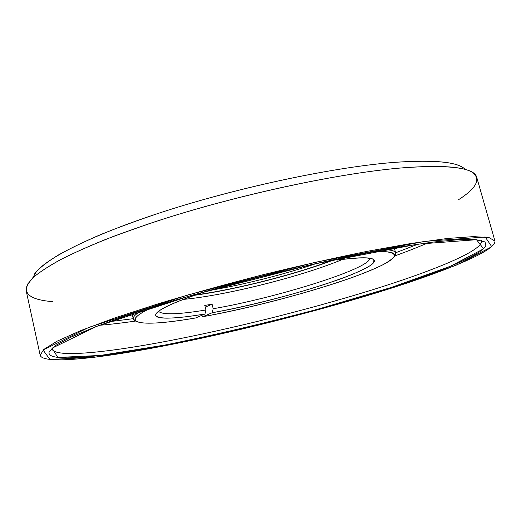 <?xml version="1.0" encoding="UTF-8"?>
<svg xmlns="http://www.w3.org/2000/svg" width="521" height="521" viewBox="0 0 521 521"><rect width="100%" height="100%" fill="white"/><g stroke="black" fill="none" stroke-linecap="round" stroke-linejoin="round"><path stroke-width="0.78" d="M333.857 259.647C299.23 273.004 245.111 287.162 204.545 293.59C245.111 287.162 299.23 273.004 333.857 259.647M195.29 294.971L204.545 293.59M316.507 263.457C284.199 274.521 241.737 285.189 208.035 290.705C241.737 285.189 284.199 274.521 316.507 263.457M135.721 321.04C122.656 322.929 110.576 324.349 99.478 325.293M428.522 242.643C418.298 247.052 406.979 251.513 394.579 256.019M481.241 240.455C485.116 249.787 434.091 270.692 371.05 290.256C307.11 310.015 230.862 329.031 165.991 341.366C104.187 353.082 52.093 358.207 51.983 348.275L52.041 348.946C54.575 357.973 105.62 352.802 165.991 341.366C230.126 329.174 305.384 310.444 368.881 290.926C431.518 271.584 482.765 250.881 481.508 241.073M165.229 344.993C232.666 332.007 312.033 312.112 377.907 291.695C406.067 282.857 430.3 274.346 450.606 266.172C462.954 260.917 472.697 256.098 479.821 251.721L485.917 246.081L485.031 241.952L476.266 239.686L459.001 239.634L433.055 242.07L398.852 247.117C372.3 251.767 343.059 257.615 311.141 264.655L262.096 276.371C228.999 284.87 197.537 293.557 167.723 302.427L127.743 315.218L95.213 326.928L71.201 337.048L56.008 345.247L49.352 351.388C44.044 363.13 99.465 357.634 165.229 344.993L100.455 355.433L57.831 357.452L52.08 348.191L96.743 326.335L191.982 295.244L312.815 264.277L417.803 244.134L476.481 239.706L483.612 248.797L450.431 266.244L391.499 287.384L318.683 308.973C266.296 322.87 215.147 334.879 165.229 344.993M161.933 346.309L239.907 329.578C294.398 316.299 346.237 302.063 395.426 286.869L456.689 264.961L491.765 246.72L485.24 237.009L424.687 241.386L314.951 262.363L188.257 294.84L88.889 327.377L43.087 350.04L49.951 359.464L94.731 357.198L161.933 346.309C97.935 358.617 42.911 364.622 40.182 355.276L43.731 349.474L57.03 341.216L80.683 330.614L114.581 318.005L157.635 303.971C190.282 294.144 224.987 284.499 261.757 275.042C298.637 266.003 333.779 258.097 367.194 251.33L411.772 243.353L447.604 238.449L473.459 236.612L489.082 237.609L494.95 241.047C496.116 251.2 441.32 272.932 375.38 293.167C308.471 313.596 229.618 333.245 161.933 346.309M494.95 241.047L476.793 177.524C474.722 167.892 450.58 164.616 404.368 167.703C339.412 172.653 229.683 196.463 147.241 224.336L114.366 236.059C94.529 243.815 77.421 251.246 63.041 258.344C50.342 265.163 40.586 271.395 33.754 277.035C28.557 282.297 26.03 286.856 26.167 290.718L40.182 355.276M52.575 301.626C31.208 299.953 22.917 294.085 27.704 284.01L33.767 277.029C40.013 271.838 48.759 266.133 60.006 259.927C72.686 253.466 87.736 246.7 105.157 239.621C123.829 232.438 144.291 225.248 166.551 218.045C246.505 192.705 344.42 172.34 404.368 167.703C440.675 165.072 463.312 166.622 472.267 172.34C481.254 178.957 476.722 188.048 458.675 199.621M462.433 167.287C453.361 161.569 431.264 159.888 396.142 162.252C338.201 166.453 244.583 185.795 168.003 210.23C91.279 234.691 42.442 259.986 33.989 274.906M32.53 278.181L36.483 271.506C41.335 266.491 48.733 260.936 58.684 254.834C70.114 248.458 84.031 241.744 100.429 234.671C118.156 227.482 137.831 220.253 159.452 212.991C237.322 187.384 335.993 166.583 396.142 162.252C435.667 159.686 458.708 162.096 465.266 169.488M133.272 318.683L109.195 321.698L133.272 318.683M418.259 244.069L395.621 252.783L418.259 244.069M132.406 314.938L126.772 315.544L132.406 314.938M399.861 246.947L394.612 249.077L399.861 246.947M135.024 320.617L133.304 318.826C132.816 316.885 135.597 314.143 141.634 310.614C134.086 315.062 131.624 318.246 134.262 320.154L136.033 321.229C132.49 318.65 138.332 313.837 153.552 306.804C114.229 324.57 143.093 327.195 195.596 317.966C162.806 323.554 142.949 324.642 136.033 321.229M335.277 259.341C297.4 274.033 236.169 289.63 194.261 295.329M183.079 299.432C225.515 295.602 303.417 276.039 342.623 259.36C310.77 272.841 253.336 288.491 210.035 295.765C200.025 297.458 191.038 298.683 183.079 299.432M329.474 261.242L316.149 263.528L329.474 261.242L332.6 259.914L329.474 261.242M208.387 290.594C176.28 301.158 158.788 308.979 155.903 314.072C152.979 319.822 174.196 319.191 204.987 313.987L205.906 309.995C177.752 314.586 161.972 315.016 158.573 311.271C161.972 315.016 177.752 314.586 205.906 309.995L204.799 305.423L212.08 304.199L204.799 305.423L205.906 309.995L204.987 313.987C175.408 318.885 158.983 319.393 155.701 315.511C155.147 310.744 172.712 302.44 208.387 290.594M205.222 307.182L212.08 304.199L213.187 308.745C276.872 297.758 370.685 268.562 369.819 258.208C370.685 268.562 276.872 297.758 213.187 308.745L212.262 312.724C281.555 300.676 385.052 267.918 373.492 259.412C370.086 257.055 358.064 257.27 337.419 260.051L336.286 259.126L337.419 260.051C349.812 258.475 359.523 257.745 366.556 257.875L373.069 259.158C374.742 260.715 373.765 262.871 370.131 265.625C365.13 268.647 358.096 272.008 349.024 275.707C315.192 288.966 256.996 304.616 212.262 312.724L213.187 308.745L212.08 304.199L205.222 307.182M202.812 316.696L201.842 315.7L202.812 316.696L212.262 312.724L202.812 316.696C251.487 307.839 313.056 291.669 354.228 276.775C365.475 272.574 374.944 268.621 382.622 264.902C389.089 261.399 393.068 258.39 394.566 255.876C394.462 253.72 391.401 252.32 385.371 251.663L372.131 251.904C388.868 250.907 396.292 252.385 394.39 256.339C387.377 270.236 277.693 303.476 202.812 316.696M394.39 256.339L395.446 254.554C396.865 251.623 393.192 249.976 384.439 249.624C391.427 249.885 395.165 250.985 395.66 252.932L394.566 255.863M201.757 315.361L201.842 315.7L201.757 315.361M342.948 257.726L337.419 260.051L342.948 257.726M195.596 317.966L204.987 313.987L195.596 317.966M373.492 259.412L372.808 259.028M395.66 252.932L394.293 247.892M132.126 313.74L133.304 318.826"/></g></svg>
